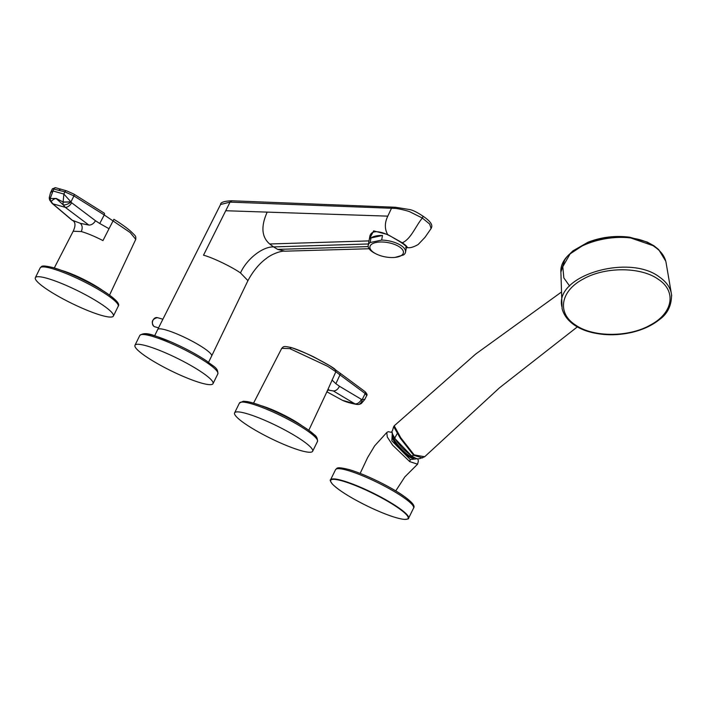 <?xml version="1.0" encoding="UTF-8"?>
<svg xmlns="http://www.w3.org/2000/svg" width="707" height="707" viewBox="0 0 707 707"><rect width="100%" height="100%" fill="white"/><g stroke="black" fill="none" stroke-linecap="round" stroke-linejoin="round"><path stroke-width="1.06" d="M109.019 228.723L113.898 219.303C120.924 223.606 126.562 227.636 130.83 231.375C136.106 236.536 135.903 235.891 135.762 239.364L130.229 232.594L104.229 214.946A1.9 1.105 -55.5 0 0 104.185 213.107L104.185 213.107A1.9 1.105 -55.5 0 0 104.026 213.028L73.731 194.001A1.9 1.122 -60.3 0 0 73.572 193.939L66.697 190.89A1.9 1.22 -72.1 0 0 66.529 190.81L73.731 194.001A1.9 1.122 -60.3 0 1 73.908 195.927L64.938 191.862L52.459 188.734L55.65 187.744A1.9 1.573 102.8 0 0 53.865 188.742L50.17 198.508L56.268 198.455A6.328 4.71 105.8 0 0 56.26 198.632L63.259 204.906A6.328 2.881 -28 0 0 70.983 201.963L63.86 194.045L63.135 202.016L70.983 201.875L73.908 195.927L104.229 214.946L99.749 223.5L95.498 220.752C93.616 223.704 91.406 225.144 88.861 225.073L80.342 223.332C82.41 225.427 82.719 228.158 81.261 231.543C87.403 233.319 94.641 236.341 102.957 240.583L109.019 228.723L99.749 223.5M56.26 198.632C54.907 198.446 53.202 199.392 51.143 201.486L52.831 203.819L65.247 207.328A6.328 3.632 -52.9 0 0 71.663 202.768A3.155 2.501 -76.1 0 1 70.983 201.963L63.126 202.167A6.328 3.694 113.1 0 0 63.259 204.906L65.247 207.328A16155.233 12879.004 103.8 0 0 88.861 225.073M63.135 202.016L56.268 198.455M81.261 231.543L73.183 231.224C75.932 225.33 75.508 221.609 71.884 220.071L80.342 223.332M73.183 231.224L54.298 267.953M71.884 220.071L52.079 203.351A6.328 4.401 130.3 0 0 52.831 203.819A16155.233 11081.182 107.4 0 0 72.476 220.443M52.459 188.734L50.551 192.622L52.795 190.925L63.86 194.045L64.938 191.862A1.9 1.22 -72.1 0 1 66.529 190.81L55.65 187.744A1.9 1.573 102.8 0 1 55.977 187.868M50.179 198.358L49.296 197.447L50.542 192.64M49.296 197.447L49.287 197.589A6.328 6.328 0 0 0 49.799 200.24L49.799 200.24A6.328 3.562 156.8 0 0 51.143 201.486A6.328 5.462 93.9 0 1 50.17 198.508L49.296 197.518M46.971 278.293A43.481 6.973 -153.8 0 0 35.35 277.683A43.481 6.973 -153.8 0 0 71.283 303.135A43.481 6.973 -153.8 0 0 113.385 316.073A43.481 6.973 -153.8 0 0 90.929 297.753A43.481 6.973 -153.8 0 0 46.971 278.293M395.734 490.914L404.864 476.854L417.563 464.207L409.715 461.6L392.615 445.163L387.303 437.032L386.782 432.507L374.648 445.861L367.64 457.526L360.155 473.398M393.392 436.078A15.183 3.544 45.9 0 0 395.955 444.067A15.183 3.544 45.9 0 0 408.469 456.351A15.183 3.544 45.9 0 0 414.169 457.526M393.684 436.652A14.387 3.358 45.9 0 0 397.997 445.127A14.387 3.358 45.9 0 0 408.752 455.343A14.387 3.358 45.9 0 0 413.613 457.226M422.565 457.959L413.648 455.29L400.374 438.331L393.684 426.639L394.232 425.8L400.772 437.774L414.169 454.893L424.668 456.757L419.551 458.702C418.244 458.33 419.057 460.381 411.721 456.042L394.639 438.278L397.52 433.038M411.695 456.015L413.648 455.29A2.209 1.432 124.2 0 0 414.169 454.893M658.155 279.203C640.692 266.654 604.671 266.636 583.019 279.168C560.439 291.072 556.78 313.007 575.383 324.928C592.837 337.478 628.859 337.486 650.511 324.955C673.099 313.06 676.758 291.125 658.155 279.203M569.639 286.052L563.841 277.913L562.781 266.716L570.116 253.875L586.775 242.899L608.365 237.198L628.408 237.172L653.1 245.665M431.093 228.555L429.679 224.057L422.353 218.056L409.689 211.72C406.366 210.439 396.91 208.282 394.241 208.362L229.987 202.122L231.843 200.832M225.736 210.73L203.51 255.192C212.374 257.472 232.055 266.946 240.495 272.955C246.663 259.107 262.491 246.531 273.556 246.911L269.685 243.986C261.608 237.048 260.777 226.426 267.184 212.118L225.736 210.73L230.04 202.122L231.56 200.779C224.066 201.15 220.398 202.396 220.549 204.526L157.723 329.497A30.047 4.816 26.2 0 1 157.723 329.497A30.047 4.816 26.2 0 1 166.039 330.01A30.047 4.816 26.2 0 1 196.29 343.461A30.047 4.816 26.2 0 1 211.64 356.028A30.047 4.816 26.2 0 1 211.632 356.028L208.556 362.293M229.987 202.122L220.549 204.526M240.495 272.955L247.936 280.644M211.64 356.028L247.971 280.573C253.186 270.949 259.31 263.578 266.353 258.444C271.7 254.016 281.421 250.623 284.93 251.171L277.648 249.385L273.556 246.911L368.444 243.968M368.188 246.584L277.648 249.394M369.31 239.258L373.65 230.871L387.648 234.538L402.31 242.793C406.163 245.488 407.727 247.114 406.993 247.662L406.587 247.724M406.993 247.662L408.036 247.689C410.546 247.98 413.913 246.929 418.146 244.525L424.995 237.34L431.084 228.564C432.118 226.355 433.656 223.218 422.406 215.785L422.406 215.785A1.9 1.228 124.2 0 1 422.353 218.056C415.645 226.01 411.147 238.842 402.31 242.793M395.734 207.31A1.9 1.273 92.8 0 0 395.469 207.257L392.756 207.142L391.51 208.22L387.798 216.139C384.599 222.749 384.546 228.882 387.648 234.538M267.184 212.118L387.798 216.139M269.685 243.986L369.001 240.901M370.989 237.941L370.141 242.554A18.974 8.113 -169.6 0 0 368.197 245.32L369.779 236.668C371.166 228.149 384.104 231.896 394.435 238.489C402.23 242.855 406.225 245.815 406.401 247.388L405.518 252.178A18.974 8.113 -169.6 0 0 393.764 242.139A18.974 8.113 -169.6 0 0 381.656 240.071L382.496 235.466L370.989 237.941A18.974 8.113 10.4 0 1 382.496 235.466M368.197 245.32A18.974 8.113 -169.6 0 0 374.957 253.318L376.009 253.857A16.995 7.264 -169.6 0 0 395.178 257.383A16.995 7.264 -169.6 0 0 403.388 251.692A16.995 7.264 -169.6 0 0 392.862 243.835A16.995 7.264 -169.6 0 0 375.956 242.492A16.995 7.264 -169.6 0 0 376.009 253.857M395.178 257.383L403.573 254.944A18.974 8.113 -169.6 0 0 405.518 252.178M370.141 242.554L381.656 240.071M201.946 372.359A43.481 6.973 26.2 0 1 213.01 383.671A43.481 6.973 26.2 0 1 170.917 370.733A43.481 6.973 26.2 0 1 134.984 345.272A43.481 6.973 26.2 0 1 160.639 350.822A43.481 6.973 26.2 0 1 201.946 372.359M328.852 389.743L328.852 389.743C328.366 389.433 327.535 390.494 326.369 392.942L335.852 371.741L327.703 366.323L289.746 348.604L281.74 348.33C283.604 346.598 283.065 345.741 291.443 347.614L291.443 347.614C303.869 352.201 312.759 356.107 318.123 359.342L329.727 365.687L339.714 372.898A1.9 1.343 123.8 0 1 339.97 374.887L335.852 371.741L335.021 369.319C333.218 366.995 305.238 351.635 291.637 347.694L291.443 347.614M364.777 391.501A1.9 1.326 129.1 0 1 365.077 391.669L365.077 391.669A1.9 1.326 129.1 0 1 365.192 393.543L339.97 374.887L335.869 383.698L339.466 386.269C337.884 389.389 335.852 390.953 333.359 390.953L328.11 390.061M361.542 403.299L362.267 399.499L364.821 399.384L366.739 395.505L365.192 393.543A1.9 1.573 -78.4 0 0 364.812 393.145M342.197 400.189L342.435 400.303A6.328 3.756 118.7 0 1 342.197 400.189L326.926 391.811A16155.233 12880.214 -76.2 0 0 342.435 400.303L354.861 403.812A16155.233 11079.971 -72.6 0 1 333.359 390.953M331.99 379.995L335.869 383.698M356.558 404.404L354.861 403.812A6.328 4.525 -59.3 0 0 361.383 399.331A3.155 2.174 107.3 0 0 362.205 399.543L365.192 393.543M357.38 404.448A6.328 4.463 -91.7 0 0 358.016 404.501L356.416 404.386C350.778 403.299 346.315 402.036 343.036 400.595M361.498 403.335L362.205 399.543A6.328 4.463 -91.7 0 1 358.016 404.501L358.016 404.501A6.328 6.328 0 0 0 361.489 403.335L364.812 399.402M301.023 450.651A43.481 6.973 -153.8 0 0 312.644 451.26A43.481 6.973 -153.8 0 0 276.702 425.808A43.481 6.973 -153.8 0 0 234.609 412.87A43.481 6.973 -153.8 0 0 257.056 431.199A43.481 6.973 -153.8 0 0 301.023 450.651M61.765 270.463A30.816 4.94 26.2 0 1 100.73 289.154A30.816 4.94 26.2 0 1 102.983 290.745M58.999 190.059L60.705 189.043M95.498 220.752A17036.791 13537.866 -76.1 0 1 71.663 202.768M117.574 303.851A41.899 6.725 -153.8 0 0 94.994 286.035A41.899 6.725 -153.8 0 0 53.476 267.767M40.175 267.882C42.146 266.477 40.175 264.577 53.219 267.644C71.16 272.787 97.884 286.565 108.489 294.395C116.779 300.316 120.013 304.275 118.202 306.272A43.481 6.973 -153.8 0 0 95.754 287.943A43.481 6.973 -153.8 0 0 51.788 268.492A43.481 6.973 -153.8 0 0 40.175 267.882L35.35 277.683M348.86 469.554A41.899 6.725 26.2 0 1 390.37 487.821A41.899 6.725 26.2 0 1 412.959 505.646M413.586 508.059C415.398 506.071 412.154 502.103 403.874 496.181C393.26 488.351 366.535 474.583 348.595 469.43C335.551 466.364 337.531 468.273 335.551 469.669A43.481 6.973 26.2 0 1 347.172 470.279A43.481 6.973 26.2 0 1 391.139 489.739A43.481 6.973 26.2 0 1 413.586 508.059L408.558 518.284A43.481 6.973 -153.8 0 0 386.11 499.955A43.481 6.973 -153.8 0 0 342.144 480.504A43.481 6.973 -153.8 0 0 330.523 479.894C329.754 479.744 330.328 481.096 332.246 483.95C339.007 490.685 351.83 498.603 370.715 507.688C385.898 514.714 397.113 518.62 404.377 519.406C407.727 519.177 409.114 518.797 408.558 518.284M342.206 480.919A43.171 6.929 -153.8 0 0 358.979 501.811A43.171 6.929 -153.8 0 0 407.029 515.376A43.171 6.929 -153.8 0 0 342.206 480.919M409.715 461.6L410.29 459.577L417.528 458.737M392.279 432.631L391.864 440.823L410.29 459.577M561.685 306.272L561.579 305.132C556.789 274.846 629.416 253.91 659.313 276.941C666.507 281.907 670.589 287.811 671.544 294.651L671.65 295.729M560.89 272.115C558.875 243.65 626.649 225.294 654.541 246.743C660.842 251.065 664.66 256.19 665.985 262.111L671.544 294.651C671.623 305.512 667.567 313.846 659.357 319.644C652.022 325.52 642.822 329.771 631.784 332.405C617.697 335.578 604.14 335.542 591.114 332.299C579.068 329.374 565.538 321.897 562.083 308.597L560.89 272.115L564.646 260.035L567.323 256.332L572.953 250.844L588.003 242.227C601.312 237.066 615.187 235.387 629.637 237.198L647.197 242.05L654.028 245.833L658.659 249.562L665.764 261.183M231.596 200.779L392.756 207.142M422.406 215.785C417.254 212.383 413.18 210.341 410.175 209.652L395.469 207.257A1.9 1.273 92.8 0 0 394.241 208.362M153.958 326.395A4.746 3.535 105.8 0 0 154.736 326.767L153.861 326.351C150.927 322.021 152.076 319.113 157.316 317.629A4.746 3.535 105.8 0 0 152.809 320.695A4.746 3.535 105.8 0 0 153.958 326.395M142.107 334.491A41.899 6.725 26.2 0 1 167.515 340.474A41.899 6.725 26.2 0 1 206.444 360.87M206.771 362.558A43.481 6.973 26.2 0 1 217.836 373.87C218.101 367.41 213.399 366.712 206.638 360.959C196.422 354.163 184.421 347.756 170.626 341.755C155.513 336.32 146.004 330.69 139.8 335.472A43.481 6.973 26.2 0 1 165.465 341.021A43.481 6.973 26.2 0 1 206.771 362.558M261.024 405.65A30.816 4.94 26.2 0 1 299.989 424.341A30.816 4.94 26.2 0 1 302.243 425.932M291.637 347.694L289.746 348.604M339.537 372.801A1.9 1.343 123.8 0 1 339.714 372.898L365.077 391.669C366.951 393.755 367.507 395.036 366.739 395.496M339.466 386.269A17036.791 11739.275 107.3 0 0 361.383 399.331M316.833 439.038A41.899 6.725 -153.8 0 0 282.111 414.832A41.899 6.725 -153.8 0 0 241.732 402.089M312.644 451.26L317.47 441.46A43.481 6.973 -153.8 0 0 281.527 415.999A43.481 6.973 -153.8 0 0 239.434 403.061L234.609 412.87M52.079 203.351L49.799 200.24M135.753 239.364L109.532 295.137M118.202 306.272L113.385 316.073M335.551 469.669L330.523 479.894M417.598 464.172L418.376 460.911L417.722 458.763M393.684 426.639L392.323 431.084C390.918 431.164 392.562 434.814 397.246 442.025L400.392 445.808C402.31 448.282 406.092 451.693 411.721 456.042M394.232 425.8L475.731 354.021L560.987 292.38M424.668 456.757L499.496 387.807L577.363 326.881M392.261 432.445L388.223 431.703L386.817 432.472M284.824 251.179L369.125 248.74M405.535 247.759L408.036 247.689M154.639 335.763L157.723 329.506M154.736 326.767L158.554 327.845M157.316 317.629L162.893 319.211M213.01 383.671L217.836 373.87M134.984 345.272L139.8 335.472M281.74 348.33L253.557 403.14M326.369 392.942L308.791 430.316M317.47 441.46C317.593 438.384 316.471 436.086 314.094 434.593C306.449 427.24 283.507 414.452 265.072 407.205C257.498 404.201 251.427 402.31 246.858 401.532L243.296 401.231L239.434 403.061"/></g></svg>
